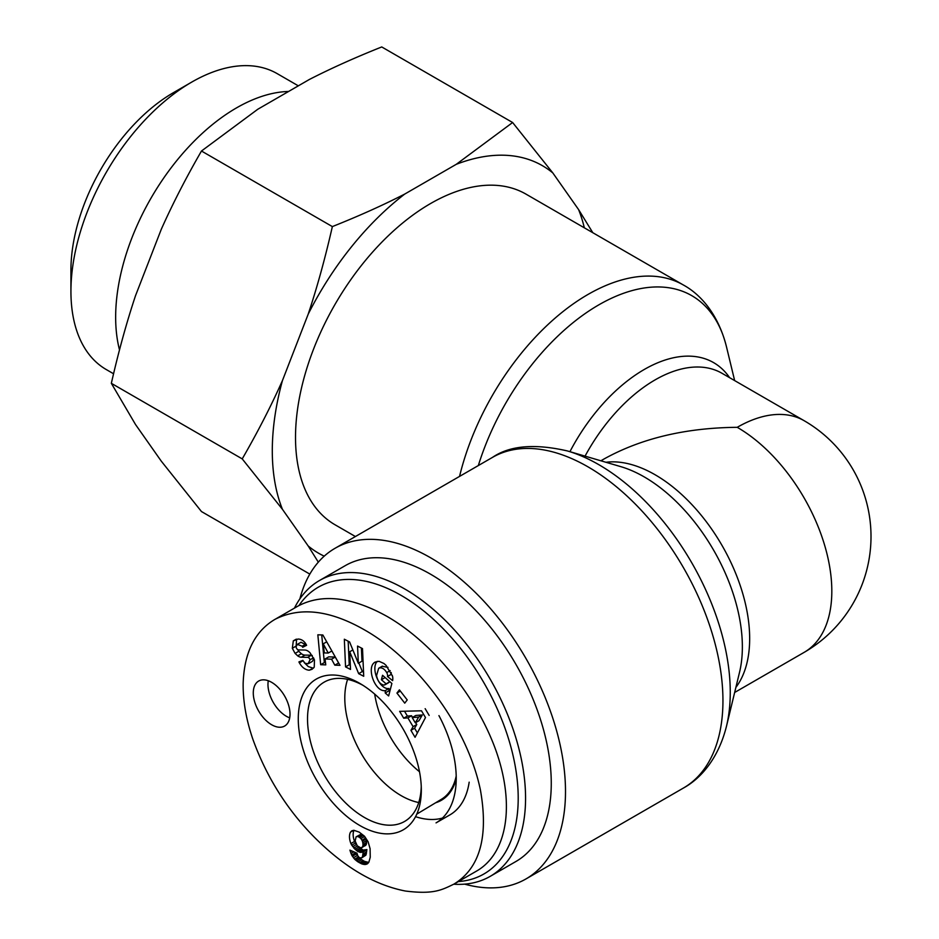 <?xml version="1.0" encoding="UTF-8"?>
<svg xmlns="http://www.w3.org/2000/svg" width="939" height="939" viewBox="0 0 939 939"><rect width="100%" height="100%" fill="white"/><g stroke="black" fill="none" stroke-linecap="round" stroke-linejoin="round"><path stroke-width="1.41" d="M464.617 884.127A190.91 110.227 -120 0 0 525.969 878.939A190.91 110.227 -120 0 0 565.501 791.554A190.91 110.227 -120 0 0 482.177 599.422A190.91 110.227 -120 0 0 335.059 548.282A190.91 110.227 -120 0 0 299.905 598.812M355.412 536.533L335.059 524.784A190.91 110.227 -60 0 1 295.515 437.386A190.91 110.227 -60 0 1 378.851 245.267A190.91 110.227 -60 0 1 525.969 194.115L683.416 285.022A190.91 110.227 120 0 0 459.547 476.413M734.65 692.477L804.113 652.382A133.761 77.233 -120 0 0 824.618 545.183A133.761 77.233 -120 0 0 737.232 427.315C685.341 427.797 640.75 438.466 603.46 459.3L600.89 460.791M737.232 427.315A133.761 77.233 -60 0 1 804.113 420.684L721.962 373.264A133.761 77.233 -60 0 0 585.056 456.131M453.291 786.999A80.496 46.469 60 0 1 452.492 786.929M419.51 771.741A80.496 46.469 60 0 1 374.673 694.074M456.225 778.889A80.496 46.469 60 0 1 441.377 800.286A80.496 46.469 60 0 1 435.637 802.763M298.978 605.526A165.581 95.602 60 0 1 483.902 682.759A165.581 95.602 60 0 1 458.385 881.568M274.974 619.364L297.933 606.113C322.007 593.295 351.82 596.793 387.349 616.583C433.36 643.168 477.282 697.513 496.203 751.282C515.088 805.052 507.248 853.34 476.766 870.958L453.807 884.209A170.781 98.595 -120 0 0 490.193 876.357A170.781 98.595 -120 0 0 490.193 679.155A170.781 98.595 -120 0 0 319.413 580.56A170.781 98.595 -120 0 0 294.447 608.132M319.413 580.56L345.129 565.712A170.781 98.595 60 0 1 515.898 664.319A170.781 98.595 60 0 1 515.898 861.509L490.193 876.357M415.554 816.672A97.398 56.234 -120 0 0 442.445 818.057M438.936 715.612A97.398 56.234 -120 0 1 436.048 822.881L449.828 814.935A97.398 56.234 -120 0 0 469.171 782.164M418.735 802.528A79.662 45.988 60 0 1 401.129 795.626A79.662 45.988 60 0 1 347.618 679.355M456.201 776.037A79.662 45.988 60 0 1 441.365 799.324L416.799 814.101M268.284 680.752A25.975 15.001 -120 0 0 286.336 716.269A25.975 15.001 -120 0 0 289.705 717.842M271.641 724.744A25.975 15.001 60 0 1 254.68 701.856A25.975 15.001 60 0 1 258.659 681.045A25.975 15.001 60 0 1 284.634 696.045A25.975 15.001 60 0 1 284.634 726.035A25.975 15.001 60 0 1 271.641 724.744M359.801 683.392A87.01 50.236 -120 0 0 298.273 719.274A87.01 50.236 -120 0 0 360.412 825.839A87.01 50.236 -120 0 0 421.318 788.901A87.01 50.236 -120 0 0 360.717 683.932A87.01 50.236 -120 0 0 359.801 683.392M421.247 786.189A80.425 46.434 60 0 1 405.026 821.191A80.425 46.434 60 0 1 324.178 775.004A80.425 46.434 60 0 1 324.601 681.902A80.425 46.434 60 0 1 363.029 685.353M322.852 634.975L339.977 665.328L334.8 665.164L331.561 659.19L325.058 658.978L325.763 664.871L320.668 664.706L317.84 634.811L322.852 634.975M399.404 689.86L407.221 699.942L404.744 703.147L396.927 693.052L399.404 689.86M392.561 676.291A11.209 6.467 60 0 1 392.608 680.658L387.49 676.491A4.542 2.617 -120 0 0 386.727 672.594C384.192 668.509 381.516 667.066 378.699 668.251L376.539 675.552C377.713 681.245 380.236 684.437 384.098 685.118L386.117 683.85L381.398 679.719L382.549 675.282L391.88 683.475L388.64 695.963L385.213 692.959L385.295 690.623C374.778 692.278 365.787 666.608 375.283 662.042L379.051 661.302L383.922 663.486L386.011 665.293L392.561 676.291M304.858 650.023A9.085 5.247 60 0 1 309.999 652.758L314.483 659.976L314.225 667.183L312.065 669.284L309.236 670.211C305.269 669.894 301.994 667.441 299.388 662.84L298.919 661.925L302.828 660.352L305.011 663.251L308.015 663.791L310.058 659.788A2.418 1.397 -120 0 0 307.71 657.347L301.278 657.23A9.085 5.247 60 0 1 297.686 655.845L295.104 653.403L292.322 648.286L293.308 640.856L298.074 639.048C301.724 639.142 304.576 641.231 306.607 645.304L302.687 647.264L302.158 646.232L297.346 644.365L296.102 646.654A2.418 1.397 -120 0 0 298.555 649.905L304.858 650.023M358.663 673.662L349.719 651.748L350.505 669.437L345.552 666.89L344.331 639.224L349.59 641.947L358.322 663.31L357.548 646.055L362.501 648.614L363.722 676.268L358.663 673.662L362.337 671.538L363.546 672.16M425.484 717.537L415.061 737.303L410.93 730.354L413.09 726.645L407.89 717.889L403.711 718.194L399.65 711.351L421.482 710.8L425.484 717.537M350.893 843.551A14.625 8.439 60 0 1 350.564 832.024L353.862 830.287L359.191 832.118L364.52 836.238L368.111 841.755L370.095 848.703L370.248 857.225L368.874 862.178L365.623 864.479L362.102 864.033L357.888 861.826L354.613 859.185L351.691 855.089L349.907 850.124L356.961 853.187L357.888 856.133L359.508 857.765L361.679 857.882L362.501 856.603L363.229 851.708L360.623 852.424L357.513 851.344L351.726 845.17L350.893 843.551L354.566 841.426L356.069 844.126M361.832 847.659L366.269 844.654L366.492 840.651L365.611 838.069L363.37 835.405L360.834 834.348L356.116 836.825L355.13 841.004L357.301 845.863L360.764 847.858L365.647 845.44M361.973 847.565L366.269 844.654M362.595 846.778L362.923 845.499L366.597 843.386M362.923 845.499L362.982 844.513L366.656 842.4M362.982 844.513L362.818 842.776L366.492 840.651M362.818 842.776L362.384 841.18L366.057 839.055M362.384 841.18L361.938 840.194L365.611 838.069M361.938 840.194L360.905 838.633L364.578 836.508M360.905 838.633L359.696 837.529L363.37 835.405M359.696 837.529L358.358 836.755L362.031 834.63M358.358 836.755L357.16 836.473L360.834 834.348M357.16 836.473L356.116 836.825M350.564 832.024L353.545 830.311M354.026 830.299A14.625 8.439 -120 0 0 354.566 841.426M351.726 845.17L355.4 843.046M352.677 846.696L356.339 844.584M357.336 845.886L363.088 850.077L366.903 849.584L365.858 855.194L361.679 857.882M353.757 848.128L357.43 846.016M354.919 849.372L358.592 847.26M356.174 850.441L359.848 848.328M357.513 851.344L361.186 849.22M358.076 851.65L361.75 849.525M359.414 852.201L363.088 850.077M360.623 852.424L364.285 850.3M361.092 852.412L364.766 850.288M362.172 852.201L365.846 850.077M363.229 851.708L366.903 849.584M363.193 851.99L366.867 849.877M363.017 853.95L366.691 851.826M362.783 855.488L366.456 853.363M362.501 856.603L366.175 854.49M362.184 857.319L365.858 855.194M350.353 851.79L351.808 850.945M350.951 853.504L353.839 851.837M355.083 852.366L360.177 858.727L364.402 861.321L368.722 862.401M351.691 855.089L355.365 852.964M352.36 856.274L356.034 854.15M353.404 857.765L357.078 855.652M354.613 859.185L358.287 857.061M355.306 859.842L358.98 857.73M356.503 860.84L360.177 858.727M357.888 861.826L361.562 859.701M359.437 862.765L363.111 860.64M360.729 863.446L364.402 861.321M362.102 864.033L365.776 861.908M363.37 864.396L367.043 862.284M364.555 864.549L368.229 862.436M365.623 864.479L368.358 862.906M366.621 864.22L367.677 863.61M351.315 831.179L352.36 830.581M415.308 722.83L418.982 720.706L422.315 714.978L415.871 715.448L412.198 717.572L415.308 722.83L418.641 717.091L422.315 714.978M418.641 717.091L412.198 717.572M429.158 715.424L425.156 708.675M404.509 711.234L407.385 716.081L411.564 715.764L412.526 717.384M403.711 718.194L407.385 716.081M407.89 717.889L411.564 715.764M415.648 722.631L416.763 724.521L414.604 728.241L417.374 732.901M413.09 726.645L416.763 724.521M410.93 730.354L414.604 728.241M358.851 663.004L362.337 671.538M349.719 651.748L352.853 649.941M361.409 648.051L361.996 661.185L358.322 663.31M348.181 641.22L349.226 664.765L350.317 665.328M345.552 666.89L349.226 664.765M301.02 642.241L306.501 645.081M302.687 647.264L306.36 645.14M293.308 640.856L296.067 639.259M296.595 639.154L296.114 646.455M295.104 653.403L298.778 651.279L301.36 653.72A9.085 5.247 -120 0 0 304.952 655.105L311.384 655.222A2.418 1.397 60 0 1 312.264 655.551M297.628 649.553L298.778 651.279M313.861 658.509L312.452 661.338M309.236 670.211L313.626 667.981M304.154 662.535L308.274 666.573L312.91 668.087M385.295 690.623L388.969 688.498L388.887 690.834L389.767 691.609M377.278 661.326C370.33 668.427 379.626 690.012 388.969 688.498M385.213 692.959L388.887 690.834M385.096 677.524L389.791 681.737L388.769 682.618M381.398 679.719L385.072 677.594M386.117 683.85L389.791 681.737M382.126 666.279L387.971 667.359M391.164 672.5A4.542 2.617 60 0 1 391.164 674.378L392.279 675.387M387.478 676.526L391.152 674.402L387.49 676.491M396.927 693.052L400.354 691.081M323.239 643.837L324.331 652.922L328.239 653.051L323.239 643.837L326.713 641.83M328.239 653.051L331.866 650.962M321.725 634.94L324.342 662.582L325.493 662.617M320.668 664.706L324.342 662.582M325.058 658.978L328.72 656.854L335.235 657.065L338.686 663.051M331.561 659.19L335.235 657.065M334.8 665.164L338.474 663.04M191.744 82.092L173.386 92.691A144.899 83.653 120 0 0 70.93 270.15L70.93 291.36A170.875 98.654 -60 0 1 191.744 82.092A170.875 98.654 -60 0 1 277.181 73.629L298.332 85.836M512.624 122.516L552.825 172.94A223.764 129.195 120 0 0 456.272 164.313L512.624 122.516L381.739 46.95C354.965 57.619 330.833 68.465 309.342 79.486L257.826 109.229L201.474 151.026C186.016 177.788 172.612 203.904 161.262 229.351L135.498 295.738C126.565 322.582 118.514 351.773 111.342 383.323L135.498 424.487L161.262 461.131L201.474 511.555L309.823 574.105M308.192 314.178C317.136 287.346 325.187 258.143 332.359 226.592C359.132 215.923 383.265 205.078 404.756 194.056A223.764 129.195 120 0 0 308.192 314.178L282.439 380.577A223.764 129.195 120 0 0 282.439 509.314L242.227 458.889C257.685 432.128 271.089 406.012 282.439 380.577M584.328 227.813A223.764 129.195 120 0 0 578.588 209.585L592.814 232.719M318.321 562.144L308.192 545.97A223.764 129.195 120 0 0 324.225 556.158M552.825 172.94L578.588 209.585M404.756 194.056L456.272 164.313M308.192 545.97L282.439 509.314M113.56 373.769L106.318 369.579A170.875 98.654 -60 0 1 70.93 291.36M288.59 91.47A170.875 98.654 120 0 0 159.665 184.079A170.875 98.654 120 0 0 119.499 349.895M242.227 458.889L111.342 383.323M332.359 226.592L201.474 151.026M478.327 465.568A185.875 107.316 -60 0 1 610.021 298.942A185.875 107.316 -60 0 1 726.481 346.808C718.347 314.283 700.576 294.365 683.416 285.022M492.506 457.375A190.91 110.227 60 0 1 639.623 508.527A190.91 110.227 60 0 1 722.948 700.647A190.91 110.227 60 0 1 683.416 788.044C700.576 778.701 718.347 758.771 726.481 726.258A185.875 107.316 -120 0 0 567.543 450.978C534.761 443.408 509.748 445.544 492.506 457.375L335.059 548.282M567.543 450.978L620.867 466.671A138.796 80.132 60 0 1 739.545 672.23L726.481 726.258M729.615 377.678A138.796 80.132 120 0 0 569.926 451.671M735.883 687.395A133.761 77.233 -120 0 0 721.962 545.348A133.761 77.233 -120 0 0 605.901 462.27M453.795 884.186L453.889 884.139C479.888 868.211 488.726 836.766 480.381 789.793C466.425 723.382 414.087 657.769 364.391 629.834C329.988 610.15 300.234 606.629 275.104 619.282L274.974 619.353M302.158 646.232L305.832 644.107M292.322 648.286L295.996 646.161M297.686 655.845L301.36 653.72M301.278 657.23L304.952 655.105M307.71 657.347L311.384 655.222M310.058 659.788L313.52 657.793M299.388 662.84L302.957 660.774M386.727 672.594L390.19 670.599M683.416 788.044L525.969 878.939M734.65 380.588L726.481 346.808M804.113 652.382A133.761 133.761 0 0 0 804.113 420.684M275.104 619.282C254.927 631.172 244.281 652.429 243.166 683.064C242.872 700.975 246.182 719.908 253.084 739.873C266.664 777.14 287.017 809.524 314.154 837.025C344.014 867.014 374.438 885.019 405.413 891.029C433.431 894.55 441.518 890.113 453.889 884.139M301.067 642.217L297.393 644.33M312.394 661.373L308.72 663.497M388.793 682.606L385.119 684.719M382.384 666.127L378.71 668.251"/></g></svg>
